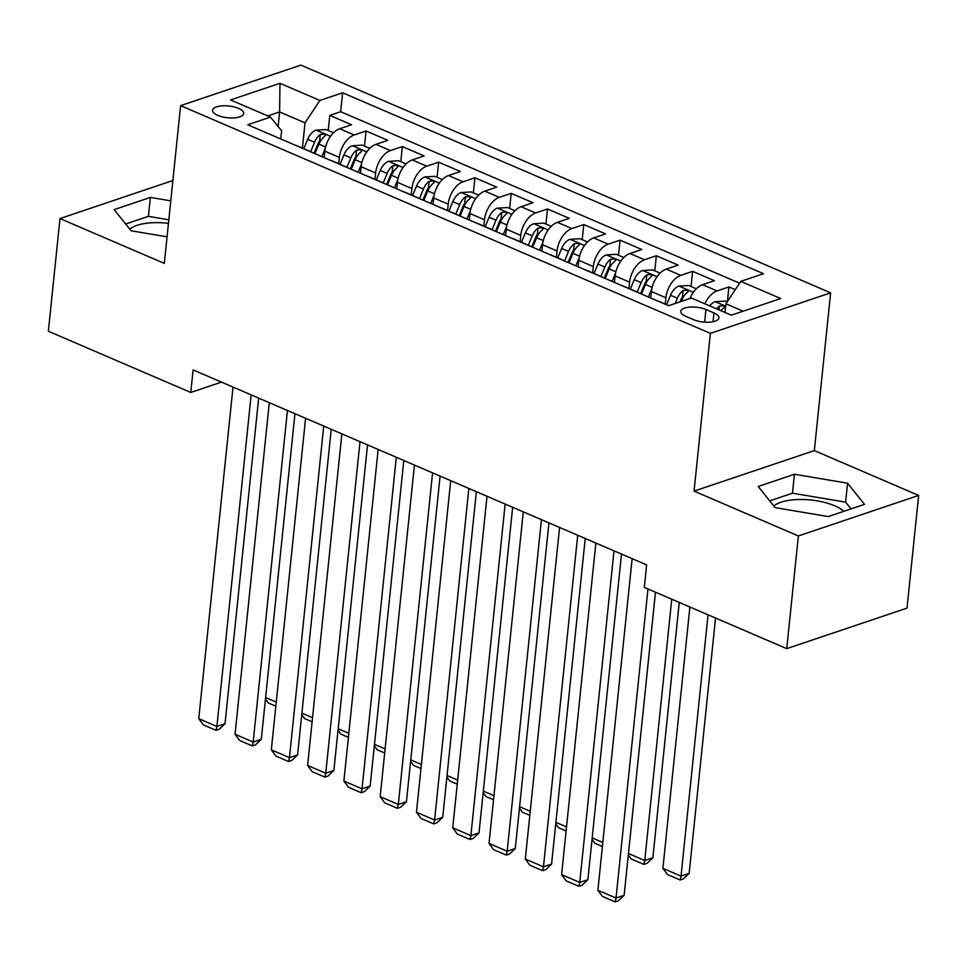 <?xml version="1.0" encoding="UTF-8"?>
<svg xmlns="http://www.w3.org/2000/svg" width="967" height="967" viewBox="0 0 967 967"><rect width="100%" height="100%" fill="white"/><g stroke="black" fill="none" stroke-linecap="round" stroke-linejoin="round"><path stroke-width="1.45" d="M217.768 115.375A15.665 5.911 5.9 0 0 234.256 117.877A15.665 5.911 5.9 0 0 243.744 113.49A15.665 5.911 5.9 0 0 238.571 108.364A15.665 5.911 5.9 0 0 222.096 105.862A15.665 5.911 5.9 0 0 212.595 110.262A15.665 5.911 5.9 0 0 217.768 115.375M773.878 506.055A38.172 14.42 -174.1 0 1 834.739 505.801A38.172 14.42 -174.1 0 1 843.865 511.313M830.641 292.832L300.882 65.115L180.611 105.633L710.37 333.361L830.641 292.832L814.335 450.598L694.064 491.115L798.379 535.96L918.65 495.43L814.335 450.598M918.65 495.43L907.01 608.122L786.739 648.639L798.379 535.96M735.271 289.689L728.913 286.957L727.414 301.535M689.906 298.513A19.57 11.556 -66.7 0 1 702.538 284.709L714.408 280.708L692.626 271.352L691.067 286.45M650.718 297.993L651.383 291.526A19.57 11.556 113.3 0 1 666.251 269.116L678.121 265.115L656.351 255.759L654.792 270.857M614.432 282.4L615.109 275.921A19.57 11.556 113.3 0 1 629.964 253.511L641.834 249.522L620.065 240.167L618.505 255.264M578.145 266.807L578.822 260.328A19.57 11.556 113.3 0 1 593.69 237.918L605.547 233.917L583.778 224.562L582.219 239.659M541.871 251.202L542.535 244.736A19.57 11.556 113.3 0 1 557.403 222.325L569.261 218.324L547.491 208.969L545.932 224.066M505.584 235.61L506.249 229.131A19.57 11.556 113.3 0 1 521.116 206.72L532.974 202.732L511.205 193.364L509.645 208.473M469.297 220.005L469.962 213.538A19.57 11.556 113.3 0 1 484.83 191.128L496.7 187.127L474.93 177.771L473.359 192.868M433.011 204.412L433.687 197.945A19.57 11.556 113.3 0 1 448.543 175.535L460.413 171.534L438.643 162.178L437.084 177.275M396.724 188.819L397.401 182.34A19.57 11.556 113.3 0 1 412.268 159.93L424.126 155.941L402.357 146.573L400.797 161.682M360.449 173.214L361.114 166.747A19.57 11.556 113.3 0 1 375.982 144.337L387.84 140.336L366.07 130.98L364.511 146.077M786.739 648.639L644.324 587.416L646.645 564.885L193.098 369.926L190.765 392.457L221.467 382.11M713.936 312.957L705.946 309.525A15.17 5.729 5.9 0 0 689.991 307.095A15.17 5.729 5.9 0 0 680.78 311.362A15.17 5.729 5.9 0 0 685.796 316.318L693.786 319.751A15.17 5.729 5.9 0 0 709.754 322.168A15.17 5.729 5.9 0 0 718.952 317.913A15.17 5.729 5.9 0 0 713.936 312.957L713.03 321.733M280.756 138.97L281.615 130.75L270.47 117.092L247.721 124.767L668.62 305.693L691.369 298.029L731.282 315.182L780.695 298.537L740.782 281.373L763.531 273.709L342.632 92.784L319.884 100.447L305.016 122.857L279.62 111.942L267.762 115.931M270.47 117.092L230.557 99.939L279.971 83.295L319.884 100.447M338.692 163.713L339.344 157.391A19.57 11.556 -66.7 0 1 354.212 134.981L366.07 130.98M324.163 157.621L324.827 151.154L339.344 157.391M374.978 179.318L375.631 172.984A19.57 11.556 -66.7 0 1 390.487 150.574L402.357 146.573M411.253 194.911L411.906 188.577A19.57 11.556 -66.7 0 1 426.773 166.167L438.643 162.178M447.54 210.504L448.192 204.182A19.57 11.556 -66.7 0 1 463.06 181.772L474.93 177.771M483.826 226.109L484.479 219.775A19.57 11.556 -66.7 0 1 499.347 197.365L511.205 193.364M520.113 241.702L520.766 235.38A19.57 11.556 -66.7 0 1 535.633 212.97L547.491 208.969M556.4 257.295L557.052 250.973A19.57 11.556 -66.7 0 1 571.908 228.563L583.778 224.562M592.674 272.899L593.327 266.566A19.57 11.556 -66.7 0 1 608.195 244.155L620.065 240.167M628.961 288.492L629.614 282.171A19.57 11.556 -66.7 0 1 644.481 259.76L656.351 255.759M665.248 304.085L665.9 297.763A19.57 11.556 -66.7 0 1 680.768 275.353L692.626 271.352M704.834 303.807A19.57 11.556 -66.7 0 1 717.055 290.946L728.913 286.957M739.574 283.186L340.674 111.713L329.783 115.387L328.224 130.485M324.827 151.154A19.57 11.556 113.3 0 1 339.695 128.744L351.553 124.743L329.783 115.387M657.681 300.991A19.57 11.556 -66.7 0 1 658.998 301.402L668.813 305.62M743.127 311.193L725.915 303.783L740.782 281.373M725.008 312.486L725.915 303.783M172.875 180.527L59.99 218.554L48.35 331.234L190.765 392.457M59.99 218.554L164.317 263.399L180.611 105.633M694.064 491.115L710.37 333.361M278.109 126.459L279.62 111.942L279.971 83.295M302.405 148.12L305.016 122.857M635.911 291.635A19.57 11.556 -66.7 0 1 637.229 292.046A19.57 11.556 -66.7 0 1 638.438 292.711M637.229 292.046L622.712 285.809A19.57 11.556 113.3 0 0 621.394 285.386M599.625 276.03A19.57 11.556 -66.7 0 1 600.942 276.453A19.57 11.556 -66.7 0 1 602.151 277.118M605.221 278.436L609.186 268.886A12.97 7.663 -66.7 0 1 614.903 261.15L615.689 260.111L614.492 258.938L610.552 259.277A12.97 7.663 113.3 0 0 604.834 267.025L600.93 276.441L586.425 270.204A19.57 11.556 113.3 0 0 585.108 269.793M563.338 260.437A19.57 11.556 -66.7 0 1 564.655 260.848A19.57 11.556 -66.7 0 1 565.864 261.525M568.947 262.843L572.911 253.294A12.97 7.663 -66.7 0 1 578.629 245.558L579.414 244.518L578.206 243.346L574.265 243.684A12.97 7.663 113.3 0 0 568.548 251.42L564.643 260.848L550.138 254.611A19.57 11.556 113.3 0 0 548.821 254.2M527.051 244.832A19.57 11.556 -66.7 0 1 528.369 245.255A19.57 11.556 -66.7 0 1 529.578 245.92M532.66 247.25L536.625 237.701A12.97 7.663 -66.7 0 1 542.342 229.953L543.128 228.913L541.931 227.753L537.99 228.091A12.97 7.663 113.3 0 0 532.261 235.827L528.357 245.243L513.864 239.018A19.57 11.556 113.3 0 0 512.546 238.595M490.765 229.239A19.57 11.556 -66.7 0 1 492.094 229.65A19.57 11.556 -66.7 0 1 493.303 230.327M496.373 231.645L500.338 222.096A12.97 7.663 -66.7 0 1 506.055 214.36L506.841 213.32L505.644 212.148L501.704 212.486A12.97 7.663 113.3 0 0 495.986 220.234L492.07 229.65L477.577 223.413A19.57 11.556 113.3 0 0 476.26 223.002M454.49 213.647A19.57 11.556 -66.7 0 1 455.808 214.058A19.57 11.556 -66.7 0 1 457.016 214.734M455.808 214.058L441.29 207.82A19.57 11.556 113.3 0 0 439.973 207.409M418.203 198.042A19.57 11.556 -66.7 0 1 419.521 198.465A19.57 11.556 -66.7 0 1 420.73 199.129M423.8 200.459L427.765 190.91A12.97 7.663 -66.7 0 1 433.482 183.162L434.268 182.122L433.071 180.962L429.13 181.3A12.97 7.663 113.3 0 0 423.413 189.036L419.509 198.453L405.004 192.228A19.57 11.556 113.3 0 0 403.686 191.804M381.917 182.449A19.57 11.556 -66.7 0 1 383.234 182.86A19.57 11.556 -66.7 0 1 384.443 183.537M387.525 184.854L391.478 175.305A12.97 7.663 -66.7 0 1 397.207 167.569L397.993 166.529L396.784 165.357L392.844 165.695A12.97 7.663 113.3 0 0 387.126 173.431L383.222 182.86L368.717 176.623A19.57 11.556 113.3 0 0 367.4 176.212M345.63 166.856A19.57 11.556 -66.7 0 1 346.948 167.267A19.57 11.556 -66.7 0 1 348.156 167.944M346.948 167.267L332.443 161.03A19.57 11.556 113.3 0 0 331.113 160.619M309.343 151.251A19.57 11.556 -66.7 0 1 310.673 151.674A19.57 11.556 -66.7 0 1 311.882 152.339M340.674 111.713L342.632 92.784M310.673 151.674L296.156 145.437A19.57 11.556 113.3 0 0 294.838 145.014M847.563 483.21L794.439 474.265L758.225 486.474L775.123 507.627L828.248 516.571L864.474 504.363L847.563 483.21L845.605 502.151L792.481 493.194L769.732 500.87M170.772 200.846L150.393 197.413L114.179 209.621L131.077 230.775L167.061 236.83M168.451 223.341A38.172 14.42 5.9 0 0 129.832 229.215M851.008 508.908L845.605 502.151M792.481 493.194L794.439 474.265M168.814 219.787L148.434 216.342L125.674 224.018M148.434 216.342L150.393 197.413M647.963 588.988L616.027 898.017L624.15 895.273L655.469 592.215M632.14 558.648L597.884 890.22L616.027 898.017L615.133 901.885L602.429 896.421L597.884 890.22M624.15 895.273L618.384 900.785L615.133 901.885M727.124 301.958L725.141 301.1L715.012 301.728A12.97 7.663 113.3 0 0 709.681 305.898M708.037 614.807L681.034 876.114L662.891 868.318L689.894 607.01M689.157 873.37L683.391 878.882L680.139 879.982L681.034 876.114L689.157 873.37L715.544 618.034M720.935 310.733A12.97 7.663 -66.7 0 1 723.763 307.941L724.549 306.902L723.352 305.729L719.412 306.068A12.97 7.663 113.3 0 0 716.583 308.86M680.139 879.982L667.448 874.519L662.891 868.318M613.997 550.852L579.741 882.412L587.863 879.68L621.515 554.079M595.853 543.055L561.597 874.615L579.741 882.412L578.846 886.28L566.154 880.828L561.597 874.615M587.863 879.68L582.098 885.192L578.846 886.28M577.722 535.247L543.454 866.819L551.577 864.087L585.228 538.486M559.579 527.45L525.311 859.022L543.454 866.819L542.56 870.687L529.868 865.223L525.311 859.022M551.577 864.087L545.811 869.599L542.56 870.687M541.435 519.654L507.167 851.226L515.29 848.482L548.942 522.881M523.292 511.857L489.024 843.429L507.167 851.226L506.285 855.094L493.581 849.63L489.024 843.429M515.29 848.482L509.524 853.994L506.285 855.094M505.149 504.061L470.881 835.621L479.016 832.889L512.655 507.288M487.005 496.264L452.737 827.825L470.881 835.621L469.998 839.489L457.294 834.038L452.737 827.825M479.016 832.889L473.25 838.401L469.998 839.489M696.361 288.734L688.855 285.507L678.725 286.135A12.97 7.663 113.3 0 0 670.506 295.249L666.601 304.665M671.751 599.214L644.747 860.509L652.87 857.777L679.257 602.441M681.191 301.45L681.759 300.084A12.97 7.663 -66.7 0 1 687.477 292.348L688.262 291.309L687.066 290.136L683.125 290.475A12.97 7.663 113.3 0 0 677.408 298.211L675.22 303.469M679.958 301.873L680.913 299.577A6.612 3.904 -66.7 0 1 682.448 296.966L683.125 290.475M628.465 853.51L644.747 860.509L643.853 864.377L631.161 858.926L628.308 855.033M652.87 857.777L647.104 863.289L643.853 864.377M660.074 273.129L652.568 269.902L642.439 270.542A12.97 7.663 113.3 0 0 634.231 279.656L630.315 289.073M651.806 288.807L648.41 297.002M641.508 294.041L645.472 284.491A12.97 7.663 -66.7 0 1 651.19 276.743L651.976 275.704L650.779 274.543L646.838 274.882A12.97 7.663 113.3 0 0 641.121 282.618L637.205 292.034M640.613 293.654L644.626 283.972A6.612 3.904 -66.7 0 1 646.174 281.361L646.838 274.882M592.179 837.918L602.816 842.487M602.393 846.56L594.874 843.321L592.022 839.441M623.8 257.536L616.281 254.309L606.152 254.937A12.97 7.663 113.3 0 0 597.944 264.051L594.028 273.48M615.52 273.202L612.123 281.409M604.327 278.049L608.34 268.379A6.612 3.904 -66.7 0 1 609.887 265.768L610.552 259.277M555.892 822.325L566.529 826.894M566.106 830.955L558.588 827.728L555.735 823.836M587.513 241.943L579.995 238.716L569.865 239.345A12.97 7.663 113.3 0 0 561.658 248.459L557.741 257.875M579.245 257.609L575.836 265.804M568.04 262.456L572.053 252.786A6.612 3.904 -66.7 0 1 573.6 250.175L574.265 243.684M519.605 806.72L530.242 811.289M529.819 815.362L522.301 812.135L519.448 808.243M468.862 488.456L434.594 820.028L442.729 817.296L476.368 491.683M450.719 480.659L416.463 812.232L434.594 820.028L433.712 823.896L421.008 818.433L416.463 812.232M442.729 817.296L436.963 822.796L433.712 823.896M551.226 226.338L543.72 223.111L533.591 223.752A12.97 7.663 113.3 0 0 525.371 232.866L521.467 242.282M542.958 242.016L539.55 250.211M531.753 246.863L535.766 237.181A6.612 3.904 -66.7 0 1 537.314 234.57L537.99 228.091M483.331 791.127L493.956 795.696M493.533 799.769L486.026 796.53L483.174 792.65M432.575 472.863L398.319 804.435L406.442 801.691L440.094 476.09M414.432 465.067L380.176 796.639L398.319 804.435L397.425 808.303L384.721 802.84L380.176 796.639M406.442 801.691L400.676 807.203L397.425 808.303M514.94 210.746L507.433 207.518L497.304 208.147A12.97 7.663 113.3 0 0 489.084 217.261L485.18 226.689M506.672 226.411L503.263 234.618M495.467 231.258L499.492 221.588A6.612 3.904 -66.7 0 1 501.027 218.977L501.704 212.486M447.044 775.534L457.669 780.103M457.258 784.164L449.74 780.937L446.887 777.045M396.301 457.27L362.033 788.83L370.156 786.098L403.807 460.497M378.157 449.474L343.889 781.034L362.033 788.83L361.138 792.698L348.446 787.247L343.889 781.034M370.156 786.098L364.39 791.61L361.138 792.698M478.653 195.153L471.147 191.925L461.017 192.554A12.97 7.663 113.3 0 0 452.81 201.668L448.893 211.084M470.385 210.818L466.976 219.013M460.087 216.052L464.051 206.503A12.97 7.663 -66.7 0 1 469.769 198.767L470.554 197.727L469.358 196.555L465.417 196.893A12.97 7.663 113.3 0 0 459.7 204.629L455.783 214.058M459.192 215.665L463.205 205.995A6.612 3.904 -66.7 0 1 464.74 203.372L465.417 196.893M410.757 759.929L421.394 764.498M420.971 768.572L413.453 765.344L410.6 761.452M360.014 441.665L325.746 773.237L333.869 770.494L367.52 444.893M341.871 433.869L307.603 765.441L325.746 773.237L324.852 777.105L312.16 771.642L307.603 765.441M333.869 770.494L328.103 776.005L324.852 777.105M442.378 179.548L434.86 176.32L424.731 176.961A12.97 7.663 113.3 0 0 416.523 186.075L412.607 195.491M434.098 195.225L430.702 203.421M422.905 200.072L426.918 190.39A6.612 3.904 -66.7 0 1 428.466 187.779L429.13 181.3M374.471 744.336L385.108 748.905M384.685 752.979L377.166 749.739L374.314 745.859M323.727 426.072L289.459 757.644L297.594 754.901L331.234 429.3M305.584 418.276L271.316 749.836L289.459 757.644L288.577 761.513L275.873 756.049L271.316 749.836M297.594 754.901L291.829 760.413L288.577 761.513M406.092 163.955L398.573 160.727L388.444 161.356A12.97 7.663 113.3 0 0 380.236 170.47L376.32 179.898M397.812 179.62L394.415 187.816M386.619 184.467L390.632 174.797A6.612 3.904 -66.7 0 1 392.179 172.186L392.844 165.695M338.184 728.731L348.821 733.312M348.398 737.374L340.88 734.146L338.027 730.254M287.441 410.479L253.173 742.04L261.308 739.308L294.947 413.707M269.297 402.683L235.041 734.243L253.173 742.04L252.29 745.908L239.586 740.456L235.041 734.243M261.308 739.308L255.542 744.82L252.29 745.908M369.805 148.362L362.299 145.123L352.169 145.763A12.97 7.663 113.3 0 0 343.95 154.877L340.046 164.293M361.537 164.027L358.128 172.223M351.239 169.261L355.203 159.712A12.97 7.663 -66.7 0 1 360.921 151.976L361.706 150.925L360.51 149.764L356.569 150.103A12.97 7.663 113.3 0 0 350.84 157.839L346.935 167.255M350.332 168.874L354.345 159.204A6.612 3.904 -66.7 0 1 355.892 156.581L356.569 150.103M301.909 713.138L312.534 717.707M312.111 721.781L304.605 718.554L301.752 714.661M251.154 394.874L216.898 726.447L225.021 723.703L258.673 398.102M233.011 387.078L198.755 718.65L216.898 726.447L216.004 730.315L203.3 724.851L198.755 718.65M225.021 723.703L219.255 729.215L216.004 730.315M333.518 132.757L326.012 129.53L315.883 130.158A12.97 7.663 113.3 0 0 307.663 139.284L303.759 148.7M325.25 148.422L321.842 156.63M314.952 153.668L318.917 144.119A12.97 7.663 -66.7 0 1 324.634 136.371L325.42 135.332L324.223 134.171L320.282 134.51A12.97 7.663 113.3 0 0 314.565 142.246L310.649 151.662M314.045 153.282L318.058 143.6A6.612 3.904 -66.7 0 1 319.606 140.989L320.282 134.51M265.623 697.545L276.248 702.115M275.837 706.188L268.318 702.949L265.466 699.068M361.114 166.747L375.631 172.984M397.401 182.34L411.906 188.577M433.687 197.945L448.192 204.182M469.962 213.538L484.479 219.775M506.249 229.131L520.766 235.38M542.535 244.736L557.052 250.973M578.822 260.328L593.327 266.566M615.109 275.921L629.614 282.171M651.383 291.526L665.9 297.763M702.538 284.709L717.055 290.946M339.695 128.744L354.212 134.981M375.982 144.337L390.487 150.574M412.268 159.93L426.773 166.167M448.543 175.535L463.06 181.772M484.83 191.128L499.347 197.365M521.116 206.72L535.633 212.97M557.403 222.325L571.908 228.563M593.69 237.918L608.195 244.155M629.964 253.511L644.481 259.76M666.251 269.116L680.768 275.353M704.641 322.168L705.946 309.525M725.661 306.188L715.266 301.716M719.013 309.899L719.412 306.068M693.339 292.288L678.979 286.111M677.408 298.211L670.506 295.249M683.294 300.749L681.759 300.084M657.064 276.695L642.692 270.518M641.121 282.618L634.231 279.656M652.145 287.356L645.472 284.491M620.778 261.102L606.406 254.925M604.834 267.025L597.944 264.051M615.858 271.763L609.186 268.886M584.491 245.497L570.119 239.32M568.548 251.42L561.658 248.459M579.571 256.158L572.911 253.294M548.204 229.904L533.844 223.728M532.261 235.827L525.371 232.866M543.285 240.565L536.625 237.701M511.918 214.311L497.558 208.135M495.986 220.234L489.084 217.261M506.998 224.96L500.338 222.096M475.643 198.706L461.271 192.53M459.7 204.629L452.81 201.668M470.724 209.368L464.051 206.503M439.356 183.114L424.984 176.937M423.413 189.036L416.523 186.075M434.437 193.775L427.765 190.91M403.07 167.521L388.698 161.344M387.126 173.431L380.236 170.47M398.15 178.17L391.478 175.305M366.783 151.916L352.423 145.739M350.84 157.839L343.95 154.877M361.863 162.577L355.203 159.712M330.496 136.323L316.136 130.146M314.565 142.246L307.663 139.284M325.577 146.984L318.917 144.119"/></g></svg>
